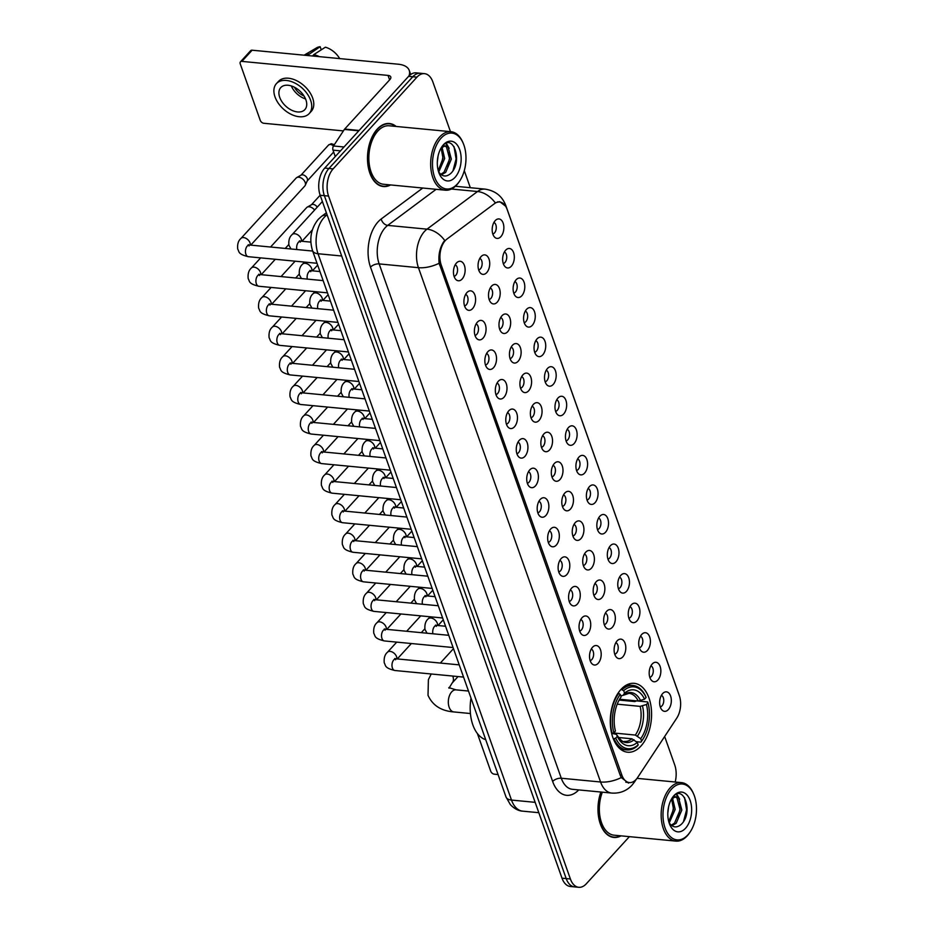 <?xml version="1.0" encoding="UTF-8"?>
<svg xmlns="http://www.w3.org/2000/svg" width="934" height="934" viewBox="0 0 934 934"><rect width="100%" height="100%" fill="white"/><g stroke="black" fill="none" stroke-linecap="round" stroke-linejoin="round"><path stroke-width="1.4" d="M640.934 746.056A34.605 20.49 95.5 0 0 651.278 708.357A34.605 20.49 95.5 0 0 634.233 683.338A34.605 20.49 95.5 0 0 620.912 689.502A34.605 20.49 95.5 0 0 610.579 727.201A34.605 20.49 95.5 0 0 627.625 752.22A34.605 20.49 95.5 0 0 640.934 746.056M652.189 664.027A9.795 5.802 -84.5 0 1 653.31 663.035A9.795 5.802 -84.5 0 1 660.396 667.308A9.795 5.802 -84.5 0 1 657.851 680.034A9.795 5.802 -84.5 0 1 651.64 680.536A9.795 5.802 -84.5 0 1 652.189 664.027M649.807 677.348A5.873 3.479 95.5 0 0 651.477 676.333A5.873 3.479 95.5 0 0 653.275 670.414A5.873 3.479 95.5 0 0 650.916 665.825M641.716 634.466A9.795 5.802 -84.5 0 1 642.849 633.474A9.795 5.802 -84.5 0 1 649.936 637.747A9.795 5.802 -84.5 0 1 647.39 650.473A9.795 5.802 -84.5 0 1 641.168 650.975A9.795 5.802 -84.5 0 1 641.716 634.466M639.346 647.787A5.873 3.479 95.5 0 0 641.016 646.772A5.873 3.479 95.5 0 0 642.814 640.852A5.873 3.479 95.5 0 0 640.455 636.264M631.256 604.917A9.795 5.802 -84.5 0 1 632.376 603.924A9.795 5.802 -84.5 0 1 639.463 608.197A9.795 5.802 -84.5 0 1 636.918 620.923A9.795 5.802 -84.5 0 1 630.707 621.425A9.795 5.802 -84.5 0 1 631.256 604.917M628.874 618.238A5.873 3.479 95.5 0 0 630.543 617.211A5.873 3.479 95.5 0 0 632.341 611.291A5.873 3.479 95.5 0 0 629.983 606.703M620.783 575.356A9.795 5.802 -84.5 0 1 621.916 574.363A9.795 5.802 -84.5 0 1 629.002 578.636A9.795 5.802 -84.5 0 1 626.457 591.362A9.795 5.802 -84.5 0 1 620.234 591.864A9.795 5.802 -84.5 0 1 620.783 575.356M618.413 588.677A5.873 3.479 95.5 0 0 620.083 587.661A5.873 3.479 95.5 0 0 621.881 581.742A5.873 3.479 95.5 0 0 619.522 577.142M610.322 545.795A9.795 5.802 -84.5 0 1 611.443 544.802A9.795 5.802 -84.5 0 1 618.53 549.075A9.795 5.802 -84.5 0 1 615.985 561.801A9.795 5.802 -84.5 0 1 609.774 562.303A9.795 5.802 -84.5 0 1 610.322 545.795M607.941 559.116A5.873 3.479 95.5 0 0 609.61 558.1A5.873 3.479 95.5 0 0 611.408 552.181A5.873 3.479 95.5 0 0 609.05 547.593M599.85 516.245A9.795 5.802 -84.5 0 1 600.982 515.253A9.795 5.802 -84.5 0 1 608.069 519.526A9.795 5.802 -84.5 0 1 605.524 532.252A9.795 5.802 -84.5 0 1 599.301 532.754A9.795 5.802 -84.5 0 1 599.85 516.245M597.48 529.566A5.873 3.479 95.5 0 0 599.149 528.539A5.873 3.479 95.5 0 0 600.936 522.62A5.873 3.479 95.5 0 0 598.589 518.031M589.389 486.684A9.795 5.802 -84.5 0 1 590.51 485.692A9.795 5.802 -84.5 0 1 597.597 489.965A9.795 5.802 -84.5 0 1 595.051 502.69A9.795 5.802 -84.5 0 1 588.84 503.192A9.795 5.802 -84.5 0 1 589.389 486.684M587.007 500.005A5.873 3.479 95.5 0 0 588.677 498.989A5.873 3.479 95.5 0 0 590.475 493.07A5.873 3.479 95.5 0 0 588.116 488.47M578.917 457.123A9.795 5.802 -84.5 0 1 580.049 456.131A9.795 5.802 -84.5 0 1 587.136 460.404A9.795 5.802 -84.5 0 1 584.579 473.129A9.795 5.802 -84.5 0 1 578.368 473.631A9.795 5.802 -84.5 0 1 578.917 457.123M576.547 470.444A5.873 3.479 95.5 0 0 578.216 469.428A5.873 3.479 95.5 0 0 580.002 463.509A5.873 3.479 95.5 0 0 577.656 458.921M568.444 427.574A9.795 5.802 -84.5 0 1 569.577 426.581A9.795 5.802 -84.5 0 1 576.663 430.843A9.795 5.802 -84.5 0 1 574.118 443.568A9.795 5.802 -84.5 0 1 567.895 444.082A9.795 5.802 -84.5 0 1 568.444 427.574M566.074 440.895A5.873 3.479 95.5 0 0 567.744 439.867A5.873 3.479 95.5 0 0 569.542 433.948A5.873 3.479 95.5 0 0 567.183 429.36M557.983 398.012A9.795 5.802 -84.5 0 1 559.116 397.02A9.795 5.802 -84.5 0 1 566.202 401.293A9.795 5.802 -84.5 0 1 563.646 414.019A9.795 5.802 -84.5 0 1 557.435 414.521A9.795 5.802 -84.5 0 1 557.983 398.012M555.613 411.334A5.873 3.479 95.5 0 0 557.283 410.318A5.873 3.479 95.5 0 0 559.069 404.399A5.873 3.479 95.5 0 0 556.711 399.799M547.511 368.451A9.795 5.802 -84.5 0 1 548.643 367.459A9.795 5.802 -84.5 0 1 555.73 371.732A9.795 5.802 -84.5 0 1 553.185 384.458A9.795 5.802 -84.5 0 1 546.962 384.96A9.795 5.802 -84.5 0 1 547.511 368.451M545.141 381.772A5.873 3.479 95.5 0 0 546.81 380.757A5.873 3.479 95.5 0 0 548.608 374.838A5.873 3.479 95.5 0 0 546.25 370.249M537.05 338.89A9.795 5.802 -84.5 0 1 538.182 337.91A9.795 5.802 -84.5 0 1 545.269 342.171A9.795 5.802 -84.5 0 1 542.712 354.897A9.795 5.802 -84.5 0 1 536.501 355.399A9.795 5.802 -84.5 0 1 537.05 338.89M534.68 352.211A5.873 3.479 95.5 0 0 536.349 351.196A5.873 3.479 95.5 0 0 538.136 345.276A5.873 3.479 95.5 0 0 535.777 340.688M526.578 309.341A9.795 5.802 -84.5 0 1 527.71 308.348A9.795 5.802 -84.5 0 1 534.797 312.621A9.795 5.802 -84.5 0 1 532.252 325.347A9.795 5.802 -84.5 0 1 526.029 325.849A9.795 5.802 -84.5 0 1 526.578 309.341M524.207 322.662A5.873 3.479 95.5 0 0 525.877 321.635A5.873 3.479 95.5 0 0 527.675 315.715A5.873 3.479 95.5 0 0 525.317 311.127M516.117 279.78A9.795 5.802 -84.5 0 1 517.249 278.787A9.795 5.802 -84.5 0 1 524.336 283.06A9.795 5.802 -84.5 0 1 521.779 295.786A9.795 5.802 -84.5 0 1 515.568 296.288A9.795 5.802 -84.5 0 1 516.117 279.78M513.747 293.101A5.873 3.479 95.5 0 0 515.416 292.085A5.873 3.479 95.5 0 0 517.202 286.166A5.873 3.479 95.5 0 0 514.844 281.566M505.644 250.219A9.795 5.802 -84.5 0 1 506.777 249.226A9.795 5.802 -84.5 0 1 513.863 253.499A9.795 5.802 -84.5 0 1 511.318 266.225A9.795 5.802 -84.5 0 1 505.096 266.727A9.795 5.802 -84.5 0 1 505.644 250.219M503.274 263.54A5.873 3.479 95.5 0 0 504.944 262.524A5.873 3.479 95.5 0 0 506.742 256.605A5.873 3.479 95.5 0 0 504.383 252.017M495.183 220.669A9.795 5.802 -84.5 0 1 496.316 219.677A9.795 5.802 -84.5 0 1 503.403 223.95A9.795 5.802 -84.5 0 1 500.846 236.676A9.795 5.802 -84.5 0 1 494.635 237.178A9.795 5.802 -84.5 0 1 495.183 220.669M492.813 233.99A5.873 3.479 95.5 0 0 494.483 232.963A5.873 3.479 95.5 0 0 496.269 227.044A5.873 3.479 95.5 0 0 493.911 222.455M662.65 693.588A9.795 5.802 -84.5 0 1 663.782 692.596A9.795 5.802 -84.5 0 1 670.869 696.869A9.795 5.802 -84.5 0 1 668.324 709.595A9.795 5.802 -84.5 0 1 662.101 710.097A9.795 5.802 -84.5 0 1 662.65 693.588M660.28 706.91A5.873 3.479 95.5 0 0 661.949 705.882A5.873 3.479 95.5 0 0 663.747 699.963A5.873 3.479 95.5 0 0 661.389 695.375M617.117 640.876A9.795 5.802 -84.5 0 1 618.25 639.883A9.795 5.802 -84.5 0 1 625.336 644.156A9.795 5.802 -84.5 0 1 622.791 656.882A9.795 5.802 -84.5 0 1 616.568 657.384A9.795 5.802 -84.5 0 1 617.117 640.876M614.747 654.197A5.873 3.479 95.5 0 0 616.417 653.17A5.873 3.479 95.5 0 0 618.215 647.25A5.873 3.479 95.5 0 0 615.856 642.662M606.656 611.315A9.795 5.802 -84.5 0 1 607.789 610.322A9.795 5.802 -84.5 0 1 614.876 614.595A9.795 5.802 -84.5 0 1 612.319 627.321A9.795 5.802 -84.5 0 1 606.108 627.823A9.795 5.802 -84.5 0 1 606.656 611.315M604.286 624.636A5.873 3.479 95.5 0 0 605.956 623.62A5.873 3.479 95.5 0 0 607.742 617.701A5.873 3.479 95.5 0 0 605.384 613.101M596.184 581.754A9.795 5.802 -84.5 0 1 597.316 580.761A9.795 5.802 -84.5 0 1 604.403 585.034A9.795 5.802 -84.5 0 1 601.858 597.76A9.795 5.802 -84.5 0 1 595.635 598.262A9.795 5.802 -84.5 0 1 596.184 581.754M593.814 595.075A5.873 3.479 95.5 0 0 595.483 594.059A5.873 3.479 95.5 0 0 597.281 588.14A5.873 3.479 95.5 0 0 594.923 583.552M585.723 552.204A9.795 5.802 -84.5 0 1 586.856 551.212A9.795 5.802 -84.5 0 1 593.942 555.485A9.795 5.802 -84.5 0 1 591.385 568.211A9.795 5.802 -84.5 0 1 585.174 568.713A9.795 5.802 -84.5 0 1 585.723 552.204M583.353 565.525A5.873 3.479 95.5 0 0 585.023 564.498A5.873 3.479 95.5 0 0 586.809 558.579A5.873 3.479 95.5 0 0 584.451 553.99M575.251 522.643A9.795 5.802 -84.5 0 1 576.383 521.651A9.795 5.802 -84.5 0 1 583.47 525.924A9.795 5.802 -84.5 0 1 580.925 538.649A9.795 5.802 -84.5 0 1 574.702 539.152A9.795 5.802 -84.5 0 1 575.251 522.643M572.881 535.964A5.873 3.479 95.5 0 0 574.55 534.948A5.873 3.479 95.5 0 0 576.348 529.029A5.873 3.479 95.5 0 0 573.99 524.429M564.79 493.082A9.795 5.802 -84.5 0 1 565.922 492.09A9.795 5.802 -84.5 0 1 573.009 496.363A9.795 5.802 -84.5 0 1 570.452 509.088A9.795 5.802 -84.5 0 1 564.241 509.59A9.795 5.802 -84.5 0 1 564.79 493.082M562.42 506.403A5.873 3.479 95.5 0 0 564.089 505.387A5.873 3.479 95.5 0 0 565.876 499.468A5.873 3.479 95.5 0 0 563.517 494.88M554.317 463.521A9.795 5.802 -84.5 0 1 555.45 462.54A9.795 5.802 -84.5 0 1 562.537 466.802A9.795 5.802 -84.5 0 1 559.991 479.527A9.795 5.802 -84.5 0 1 553.769 480.041A9.795 5.802 -84.5 0 1 554.317 463.521M551.947 476.854A5.873 3.479 95.5 0 0 553.617 475.826A5.873 3.479 95.5 0 0 555.415 469.907A5.873 3.479 95.5 0 0 553.056 465.319M543.857 433.971A9.795 5.802 -84.5 0 1 544.989 432.979A9.795 5.802 -84.5 0 1 552.076 437.252A9.795 5.802 -84.5 0 1 549.519 449.978A9.795 5.802 -84.5 0 1 543.308 450.48A9.795 5.802 -84.5 0 1 543.857 433.971M541.486 447.293A5.873 3.479 95.5 0 0 543.156 446.277A5.873 3.479 95.5 0 0 544.942 440.358A5.873 3.479 95.5 0 0 542.584 435.758M533.384 404.41A9.795 5.802 -84.5 0 1 534.517 403.418A9.795 5.802 -84.5 0 1 541.603 407.691A9.795 5.802 -84.5 0 1 539.058 420.417A9.795 5.802 -84.5 0 1 532.835 420.919A9.795 5.802 -84.5 0 1 533.384 404.41M531.014 417.731A5.873 3.479 95.5 0 0 532.684 416.716A5.873 3.479 95.5 0 0 534.481 410.797A5.873 3.479 95.5 0 0 532.123 406.208M522.923 374.849A9.795 5.802 -84.5 0 1 524.044 373.857A9.795 5.802 -84.5 0 1 531.131 378.13A9.795 5.802 -84.5 0 1 528.586 390.856A9.795 5.802 -84.5 0 1 522.375 391.358A9.795 5.802 -84.5 0 1 522.923 374.849M520.542 388.17A5.873 3.479 95.5 0 0 522.211 387.155A5.873 3.479 95.5 0 0 524.009 381.235A5.873 3.479 95.5 0 0 521.651 376.647M512.451 345.3A9.795 5.802 -84.5 0 1 513.583 344.307A9.795 5.802 -84.5 0 1 520.67 348.58A9.795 5.802 -84.5 0 1 518.125 361.306A9.795 5.802 -84.5 0 1 511.902 361.808A9.795 5.802 -84.5 0 1 512.451 345.3M510.081 358.621A5.873 3.479 95.5 0 0 511.75 357.594A5.873 3.479 95.5 0 0 513.548 351.674A5.873 3.479 95.5 0 0 511.19 347.086M501.99 315.739A9.795 5.802 -84.5 0 1 503.111 314.746A9.795 5.802 -84.5 0 1 510.197 319.019A9.795 5.802 -84.5 0 1 507.652 331.745A9.795 5.802 -84.5 0 1 501.441 332.247A9.795 5.802 -84.5 0 1 501.99 315.739M499.608 329.06A5.873 3.479 95.5 0 0 501.278 328.044A5.873 3.479 95.5 0 0 503.076 322.125A5.873 3.479 95.5 0 0 500.717 317.525M491.517 286.178A9.795 5.802 -84.5 0 1 492.65 285.185A9.795 5.802 -84.5 0 1 499.737 289.458A9.795 5.802 -84.5 0 1 497.192 302.184A9.795 5.802 -84.5 0 1 490.969 302.686A9.795 5.802 -84.5 0 1 491.517 286.178M489.147 299.499A5.873 3.479 95.5 0 0 490.817 298.483A5.873 3.479 95.5 0 0 492.615 292.564A5.873 3.479 95.5 0 0 490.257 287.976M481.057 256.628A9.795 5.802 -84.5 0 1 482.178 255.636A9.795 5.802 -84.5 0 1 489.264 259.909A9.795 5.802 -84.5 0 1 486.719 272.635A9.795 5.802 -84.5 0 1 480.508 273.137A9.795 5.802 -84.5 0 1 481.057 256.628M478.675 269.949A5.873 3.479 95.5 0 0 480.345 268.922A5.873 3.479 95.5 0 0 482.142 263.003A5.873 3.479 95.5 0 0 479.784 258.414M592.53 647.274A9.795 5.802 -84.5 0 1 593.65 646.281A9.795 5.802 -84.5 0 1 600.737 650.554A9.795 5.802 -84.5 0 1 598.192 663.28A9.795 5.802 -84.5 0 1 591.981 663.782A9.795 5.802 -84.5 0 1 592.53 647.274M590.148 660.595A5.873 3.479 95.5 0 0 591.817 659.579A5.873 3.479 95.5 0 0 593.615 653.66A5.873 3.479 95.5 0 0 591.257 649.06M582.057 617.713A9.795 5.802 -84.5 0 1 583.19 616.72A9.795 5.802 -84.5 0 1 590.276 620.993A9.795 5.802 -84.5 0 1 587.731 633.719A9.795 5.802 -84.5 0 1 581.508 634.221A9.795 5.802 -84.5 0 1 582.057 617.713M579.687 631.034A5.873 3.479 95.5 0 0 581.357 630.018A5.873 3.479 95.5 0 0 583.155 624.099A5.873 3.479 95.5 0 0 580.796 619.511M571.596 588.163A9.795 5.802 -84.5 0 1 572.717 587.171A9.795 5.802 -84.5 0 1 579.804 591.444A9.795 5.802 -84.5 0 1 577.259 604.158A9.795 5.802 -84.5 0 1 571.048 604.672A9.795 5.802 -84.5 0 1 571.596 588.163M569.215 601.484A5.873 3.479 95.5 0 0 570.884 600.457A5.873 3.479 95.5 0 0 572.682 594.538A5.873 3.479 95.5 0 0 570.324 589.949M561.124 558.602A9.795 5.802 -84.5 0 1 562.256 557.61A9.795 5.802 -84.5 0 1 569.343 561.883A9.795 5.802 -84.5 0 1 566.798 574.608A9.795 5.802 -84.5 0 1 560.575 575.111A9.795 5.802 -84.5 0 1 561.124 558.602M558.754 571.923A5.873 3.479 95.5 0 0 560.423 570.908A5.873 3.479 95.5 0 0 562.21 564.988A5.873 3.479 95.5 0 0 559.863 560.388M550.663 529.041A9.795 5.802 -84.5 0 1 551.784 528.049A9.795 5.802 -84.5 0 1 558.871 532.322A9.795 5.802 -84.5 0 1 556.325 545.047A9.795 5.802 -84.5 0 1 550.114 545.549A9.795 5.802 -84.5 0 1 550.663 529.041M548.281 542.362A5.873 3.479 95.5 0 0 549.951 541.346A5.873 3.479 95.5 0 0 551.749 535.427A5.873 3.479 95.5 0 0 549.39 530.839M540.191 499.48A9.795 5.802 -84.5 0 1 541.323 498.499A9.795 5.802 -84.5 0 1 548.41 502.761A9.795 5.802 -84.5 0 1 545.865 515.486A9.795 5.802 -84.5 0 1 539.642 515.988A9.795 5.802 -84.5 0 1 540.191 499.48M537.821 512.801A5.873 3.479 95.5 0 0 539.49 511.785A5.873 3.479 95.5 0 0 541.276 505.866A5.873 3.479 95.5 0 0 538.93 501.278M529.73 469.93A9.795 5.802 -84.5 0 1 530.851 468.938A9.795 5.802 -84.5 0 1 537.937 473.211A9.795 5.802 -84.5 0 1 535.392 485.937A9.795 5.802 -84.5 0 1 529.169 486.439A9.795 5.802 -84.5 0 1 529.73 469.93M527.348 483.252A5.873 3.479 95.5 0 0 529.018 482.224A5.873 3.479 95.5 0 0 530.816 476.305A5.873 3.479 95.5 0 0 528.457 471.717M519.257 440.369A9.795 5.802 -84.5 0 1 520.39 439.377A9.795 5.802 -84.5 0 1 527.476 443.65A9.795 5.802 -84.5 0 1 524.92 456.376A9.795 5.802 -84.5 0 1 518.709 456.878A9.795 5.802 -84.5 0 1 519.257 440.369M516.887 453.691A5.873 3.479 95.5 0 0 518.557 452.675A5.873 3.479 95.5 0 0 520.343 446.756A5.873 3.479 95.5 0 0 517.996 442.156M508.785 410.808A9.795 5.802 -84.5 0 1 509.917 409.816A9.795 5.802 -84.5 0 1 517.004 414.089A9.795 5.802 -84.5 0 1 514.459 426.815A9.795 5.802 -84.5 0 1 508.236 427.317A9.795 5.802 -84.5 0 1 508.785 410.808M506.415 424.129A5.873 3.479 95.5 0 0 508.084 423.114A5.873 3.479 95.5 0 0 509.882 417.194A5.873 3.479 95.5 0 0 507.524 412.606M498.324 381.259A9.795 5.802 -84.5 0 1 499.457 380.266A9.795 5.802 -84.5 0 1 506.543 384.539A9.795 5.802 -84.5 0 1 503.986 397.265A9.795 5.802 -84.5 0 1 497.775 397.767A9.795 5.802 -84.5 0 1 498.324 381.259M495.954 394.58A5.873 3.479 95.5 0 0 497.624 393.553A5.873 3.479 95.5 0 0 499.41 387.633A5.873 3.479 95.5 0 0 497.051 383.045M487.852 351.698A9.795 5.802 -84.5 0 1 488.984 350.705A9.795 5.802 -84.5 0 1 496.071 354.978A9.795 5.802 -84.5 0 1 493.526 367.704A9.795 5.802 -84.5 0 1 487.303 368.206A9.795 5.802 -84.5 0 1 487.852 351.698M485.482 365.019A5.873 3.479 95.5 0 0 487.151 364.003A5.873 3.479 95.5 0 0 488.949 358.084A5.873 3.479 95.5 0 0 486.591 353.484M477.391 322.137A9.795 5.802 -84.5 0 1 478.523 321.144A9.795 5.802 -84.5 0 1 485.61 325.417A9.795 5.802 -84.5 0 1 483.053 338.143A9.795 5.802 -84.5 0 1 476.842 338.645A9.795 5.802 -84.5 0 1 477.391 322.137M475.021 335.458A5.873 3.479 95.5 0 0 476.69 334.442A5.873 3.479 95.5 0 0 478.477 328.523A5.873 3.479 95.5 0 0 476.118 323.935M466.918 292.587A9.795 5.802 -84.5 0 1 468.051 291.595A9.795 5.802 -84.5 0 1 475.137 295.868A9.795 5.802 -84.5 0 1 472.592 308.594A9.795 5.802 -84.5 0 1 466.37 309.096A9.795 5.802 -84.5 0 1 466.918 292.587M464.548 305.908A5.873 3.479 95.5 0 0 466.218 304.881A5.873 3.479 95.5 0 0 468.016 298.962A5.873 3.479 95.5 0 0 465.657 294.373M456.457 263.026A9.795 5.802 -84.5 0 1 457.59 262.034A9.795 5.802 -84.5 0 1 464.677 266.307A9.795 5.802 -84.5 0 1 462.12 279.032A9.795 5.802 -84.5 0 1 455.909 279.535A9.795 5.802 -84.5 0 1 456.457 263.026M454.087 276.347A5.873 3.479 95.5 0 0 455.757 275.332A5.873 3.479 95.5 0 0 457.543 269.412A5.873 3.479 95.5 0 0 455.185 264.812M637.677 777.45A17.629 10.437 -84.5 0 1 636.147 779.423A17.629 10.437 -84.5 0 1 629.364 782.564A17.629 10.437 -84.5 0 1 621.846 775.08L441.222 265.022A17.629 10.437 -84.5 0 1 447.001 239.022L494.53 203.612A17.629 10.437 -84.5 0 1 499.643 202.001A17.629 10.437 -84.5 0 1 507.162 209.485L679.322 695.643A17.629 10.437 -84.5 0 1 676.741 718.153L637.677 777.45M396.144 126.452A31.663 18.75 95.5 0 0 389.408 123.51A31.663 18.75 95.5 0 0 377.219 129.149A31.663 18.75 95.5 0 0 367.762 163.648A31.663 18.75 95.5 0 0 383.36 186.543A31.663 18.75 95.5 0 0 390.54 184.944M628.547 783.089L621.285 777.578L620.316 775.547L439.155 263.248C438.256 255.251 439.704 248.187 443.51 242.058L444.736 240.505A22.848 16.228 -126.7 0 0 427.001 229.157L477.519 191.517A26.117 15.458 -84.5 0 1 485.085 189.123L455.383 186.275M450.468 131.659L432.874 81.97A19.591 11.593 95.5 0 0 424.515 73.658L416.132 72.852A19.591 11.593 95.5 0 0 408.602 76.343L324.74 168.073L328.931 168.482A19.591 11.593 95.5 0 0 324.367 195.673L566.202 878.59A19.591 11.593 95.5 0 0 574.562 886.903A19.591 11.593 95.5 0 1 566.202 878.59L324.367 195.673A19.591 11.593 95.5 0 1 328.931 168.482L412.793 76.751L328.931 168.482L333.123 168.879A19.591 11.593 95.5 0 0 328.558 196.07L570.394 878.987A19.591 11.593 95.5 0 0 578.753 887.3A19.591 11.593 95.5 0 0 586.283 883.809L629.399 836.642M420.323 73.261A19.591 11.593 95.5 0 0 412.793 76.751A19.591 11.593 95.5 0 1 420.323 73.261M451.449 189.018L477.519 191.517A22.848 16.228 -126.7 0 1 495.207 202.795L499.737 201.674L505.527 206.099M600.866 792.032A31.663 18.75 95.5 0 0 613.86 837.448A31.663 18.75 95.5 0 0 621.04 835.848M675.189 782.015A19.591 11.593 95.5 0 0 674.71 764.888L664.646 736.494M470.316 187.711L464.291 170.688M424.515 73.658A19.591 11.593 95.5 0 0 416.973 77.148L333.123 168.879M381.282 186.146A31.663 18.75 95.5 0 0 381.878 186.076M611.782 837.051A31.663 18.75 95.5 0 0 612.377 836.981M324.74 168.073A19.591 11.593 95.5 0 0 320.175 195.264L562.011 878.182A19.591 11.593 95.5 0 0 570.37 886.494L578.753 887.3M477.379 733.517L490.747 771.262A3.269 2.066 -137.6 0 0 494.308 774.181L498.055 774.543M671.604 789.02A28.078 16.625 95.5 0 0 665.078 827.991A28.078 16.625 95.5 0 0 687.856 834.903A28.078 16.625 95.5 0 0 690.063 832.089A28.078 16.625 95.5 0 0 693.705 794.169A28.078 16.625 95.5 0 0 671.604 789.02M693.705 794.169L693.308 793.235A29.374 17.396 95.5 0 0 681.493 782.622A29.374 17.396 95.5 0 0 670.18 787.852A29.374 17.396 95.5 0 0 661.412 819.865A29.374 17.396 95.5 0 0 675.877 841.102A29.374 17.396 95.5 0 0 687.191 835.872A29.374 17.396 95.5 0 0 689.502 832.93L690.063 832.089M602.337 792.172A29.374 17.396 95.5 0 0 614.082 835.183L675.877 841.102M601.076 792.055A31.336 18.552 95.5 0 0 613.895 837.133A31.336 18.552 95.5 0 0 620.503 835.79M668.604 806.766L667.822 812.965M672.48 797.94L675.177 809.416L669.234 822.912M671.616 798.862L673.519 809.253L668.744 821.558M671.791 798.547L675.936 796.772L678.668 798.103L681.832 810.047L676.181 823.274L671.861 825.703M673.262 796.644L675.936 796.772M675.095 796.784L677.01 797.94L680.162 809.895L674.523 823.111L671.254 825.236M669.048 822.609A14.757 8.733 95.5 0 0 669.118 822.714C672.562 827.582 676.52 828.201 680.979 824.594C693.915 813.14 683.735 783.661 673.169 796.76L672.118 798.033M685.509 828.283A19.976 11.827 95.5 0 0 690.168 800.555A19.976 11.827 95.5 0 0 673.951 795.64A19.976 11.827 95.5 0 0 672.445 797.543A19.976 11.827 95.5 0 0 669.83 824.734A19.976 11.827 95.5 0 0 685.509 828.283M684.529 797.508L686.583 809.86L683.536 821.476M676.286 794.437L678.294 797.776M679.742 803.263L679.94 809.229L678.294 817.472M673.087 802.621L673.286 808.587L671.651 816.83M676.846 794.215L679.637 799.224M672.702 797.776L672.982 798.582M621.028 689.374L623.69 690.658A31.079 18.4 95.5 0 1 646.118 697.464L644.542 699.181A28.078 16.625 95.5 0 0 624.566 693.133L623.048 695.34L620.806 695.888M619.581 699.251L638.249 701.037L644.542 699.181M619.114 700.068L634.875 701.574L636.439 700.874L647.647 701.948L648.009 702.8A31.079 18.4 95.5 0 1 642.359 740.055A31.079 18.4 95.5 0 1 641.576 741.176L640.701 738.701A28.078 16.625 95.5 0 0 646.433 704.516L640.14 706.373L617.199 704.166M613.323 732.956L635.33 735.07L640.701 738.701M471.005 698.142A35.912 21.26 95.5 0 0 485.715 739.67M618.845 693.215A32.386 19.17 95.5 0 0 612.109 733.412L613.848 732.758A31.079 18.4 95.5 0 1 620.281 694.382L618.074 693.145M615.728 738.094L614 738.747A32.386 19.17 95.5 0 0 626.784 749.909A32.386 19.17 95.5 0 0 637.502 745.869L638.167 744.9A31.079 18.4 95.5 0 1 615.728 738.094L617.316 736.377A28.078 16.625 95.5 0 0 637.292 742.425L631.921 738.794A24.156 14.302 95.5 0 1 624.391 741.421C623.071 742.437 620.433 740.102 616.475 734.404L612.109 733.412M646.118 697.464L645.756 696.612A32.386 19.17 95.5 0 0 632.972 685.439A32.386 19.17 95.5 0 0 622.254 689.49M641.576 741.176L640.899 742.145A32.386 19.17 95.5 0 0 641.798 740.895L642.359 740.055M640.899 742.145L636.416 741.713M620.281 694.382L621.157 696.857A28.078 16.625 95.5 0 0 620.596 697.651A28.078 16.625 95.5 0 0 615.424 731.042L613.848 732.758M624.566 693.133L623.69 690.658M646.433 704.516L648.009 702.8M619.639 699.064L621.157 696.857M640.607 700.663A25.113 14.862 95.5 0 0 623.048 695.34L629.002 693.332A24.156 14.302 95.5 0 1 638.249 701.037M614 738.747L613.276 738.677M637.292 742.425L638.167 744.9M634.046 739.763A25.113 14.862 95.5 0 1 616.498 734.439L617.316 736.377M631.921 738.794L618.331 737.498M270.58 247.02L306.621 207.617A5.873 3.724 42.4 0 1 307.216 207.138A5.873 3.724 42.4 0 1 309.247 206.776A5.873 3.724 42.4 0 1 314.583 210.057M307.216 207.138L311.664 204.639A4.238 2.685 42.4 0 1 313.135 204.383A4.238 2.685 42.4 0 1 317.245 207.138M317.011 263.283L248.386 256.698C237.598 254.13 239.384 251.655 237.726 249.086C237.236 244.206 238.31 240.657 240.96 238.427L296.148 178.055A5.873 3.724 42.4 0 1 296.755 177.577A5.873 3.724 42.4 0 1 298.787 177.215A5.873 3.724 42.4 0 1 305.196 182.469A5.873 3.724 42.4 0 1 305.243 185.341A5.873 3.724 42.4 0 1 304.823 185.983L250.756 245.117M296.755 177.577L301.203 175.078A4.238 2.685 42.4 0 1 302.663 174.821A4.238 2.685 42.4 0 1 307.298 178.616A4.238 2.685 42.4 0 1 307.333 180.682L305.243 185.341M340.478 150.864L333.006 150.141L335.271 156.55M408.94 75.981A26.117 13.018 -19.5 0 0 409.232 70.412A26.117 13.018 -19.5 0 0 398.258 64.213L252.122 50.203L241.894 61.387L388.03 75.409A6.526 3.257 160.5 0 1 390.774 76.95A6.526 3.257 160.5 0 1 389.852 79.635L344.669 129.067L359.135 130.456M241.894 61.387A3.269 2.066 -137.6 0 0 240.435 61.854L250.662 50.669A3.269 2.066 42.4 0 1 252.122 50.203M240.435 61.854A3.269 2.066 -137.6 0 0 240.225 63.804L260.247 120.358A3.269 2.066 -137.6 0 0 263.82 123.276L343.408 130.912M333.006 150.141A3.269 1.938 -84.5 0 1 333.485 145.973L344.377 129.429A3.269 1.938 -84.5 0 1 344.669 129.067M279.721 97.346A16.322 10.332 -137.6 0 0 291.571 110.165A16.322 10.332 -137.6 0 0 304.858 109.617A16.322 10.332 -137.6 0 0 305.908 99.856A16.322 10.332 -137.6 0 0 294.058 87.037A16.322 10.332 -137.6 0 0 280.772 87.586A16.322 10.332 -137.6 0 0 279.721 97.346M291.315 85.928A16.322 10.332 -137.6 0 0 305.57 98.957M294.443 87.224A13.053 8.266 -137.6 0 0 303.994 95.957M309.201 113.574L311.244 111.333A22.194 14.057 -137.6 0 0 312.668 98.07A22.194 14.057 -137.6 0 0 296.557 80.639A22.194 14.057 -137.6 0 0 278.484 81.386L276.429 83.616A22.194 14.057 -137.6 0 0 275.005 96.891A22.194 14.057 -137.6 0 0 291.128 114.322A22.194 14.057 -137.6 0 0 309.201 113.574A22.194 14.057 -137.6 0 0 310.625 100.312A22.194 14.057 -137.6 0 0 294.502 82.869A22.194 14.057 -137.6 0 0 276.429 83.616M319.323 56.647A21.54 13.648 -137.6 0 0 313.812 54.604L325.382 47.202A16.975 10.753 -137.6 0 1 339.684 58.597M312.54 55.993L313.812 54.604M321.261 49.841L320.152 46.7L307.298 55.491M308.582 54.102A21.54 13.648 -137.6 0 0 304.192 55.199M320.152 46.7A16.975 10.753 -137.6 0 0 316.673 47.809L304.134 55.188M441.105 138.115A28.078 16.625 95.5 0 0 434.579 177.086A28.078 16.625 95.5 0 0 457.356 183.998A28.078 16.625 95.5 0 0 459.563 181.184A28.078 16.625 95.5 0 0 463.206 143.264A28.078 16.625 95.5 0 0 441.105 138.115M463.206 143.264L462.809 142.33A29.374 17.396 95.5 0 0 450.994 131.706A29.374 17.396 95.5 0 0 439.68 136.948A29.374 17.396 95.5 0 0 430.913 168.961A29.374 17.396 95.5 0 0 445.378 190.197A29.374 17.396 95.5 0 0 456.691 184.967A29.374 17.396 95.5 0 0 459.003 182.013L459.563 181.184M450.994 131.706L389.186 125.786A29.374 17.396 95.5 0 0 377.885 131.017A29.374 17.396 95.5 0 0 369.105 163.03A29.374 17.396 95.5 0 0 383.582 184.267L445.378 190.197M395.619 126.394A31.336 18.552 95.5 0 0 389.373 123.837A31.336 18.552 95.5 0 0 377.313 129.417A31.336 18.552 95.5 0 0 367.949 163.555A31.336 18.552 95.5 0 0 383.395 186.216A31.336 18.552 95.5 0 0 390.003 184.885M438.104 155.861L437.322 162.061M441.98 147.035L444.677 158.5L438.735 172.008M441.117 147.957L443.02 158.348L438.244 170.642M441.303 147.642L445.436 145.867L448.168 147.187L451.332 159.142L445.681 172.37L441.362 174.798M442.774 145.739L445.436 145.867M444.596 145.879L446.51 147.035L449.674 158.978L444.024 172.206L440.755 174.331M438.548 171.693A14.757 8.733 95.5 0 0 438.618 171.809C442.074 176.678 446.032 177.297 450.48 173.689C463.416 162.224 453.247 132.756 442.669 145.844L441.619 147.117M455.01 177.378A19.976 11.827 95.5 0 0 459.668 149.65A19.976 11.827 95.5 0 0 443.452 144.735A19.976 11.827 95.5 0 0 441.945 146.638A19.976 11.827 95.5 0 0 439.33 173.817A19.976 11.827 95.5 0 0 455.01 177.378M454.029 146.603L456.096 158.955L453.037 170.572M445.787 143.532L447.795 146.871M449.242 152.359L449.441 158.313L447.806 166.567M442.588 151.717L442.786 157.683L441.152 165.925M446.347 143.311L449.137 148.319M442.202 146.871L442.483 147.677M441.222 265.022L439.505 264.859M621.846 775.08L620.094 774.916M578.741 789.919A32.643 19.322 -84.5 0 1 552.648 781.454L370.506 267.136A6.526 3.257 160.5 0 1 379.157 263.902L561.287 778.232A26.117 15.458 95.5 0 0 572.437 789.312L611.712 793.071A26.117 15.458 -84.5 0 1 600.574 781.991A22.848 11.383 -19.5 0 0 621.285 777.578M370.506 267.136A32.643 19.322 -84.5 0 1 378.107 221.813A32.643 19.322 -84.5 0 1 381.212 218.976L422.752 188.026M385.24 227.651A26.117 15.458 95.5 0 0 379.157 263.902L418.444 267.673A26.117 15.458 -84.5 0 1 424.515 231.422A26.117 15.458 -84.5 0 1 427.001 229.157L387.715 225.386A26.117 15.458 95.5 0 0 385.24 227.651M611.712 793.071C619.814 793.596 626.586 790.958 632.014 785.167L634.513 781.956A22.848 12.27 -146.6 0 0 635.318 780.252M439.155 263.248A22.848 11.383 160.5 0 1 418.444 267.673L600.574 781.991L561.287 778.232A6.526 3.257 160.5 0 0 552.648 781.454M506.158 207.173A22.848 11.383 -19.5 0 0 505.843 205.632C502.294 196.233 495.382 190.734 485.085 189.123M505.843 205.632L678.971 694.546A22.848 11.383 160.5 0 1 679.158 695.2M328.558 196.07L320.175 195.264M570.394 878.987L562.011 878.182M416.973 77.148L408.602 76.343M436.131 189.31L387.715 225.386A6.526 4.635 53.3 0 1 381.212 218.976M327.098 214.82L326.585 215.217A26.117 15.458 95.5 0 0 324.11 217.482A26.117 15.458 95.5 0 0 318.027 253.733L511.493 800.064A26.117 15.458 95.5 0 0 522.631 811.144C521.849 811.121 516.397 810.934 510.338 804.594L506.006 796.971L312.54 250.639A13.053 6.503 160.5 0 0 318.027 253.733L341.681 255.998M535.159 802.341L511.493 800.064A13.053 6.503 160.5 0 1 506.006 796.971M327.262 215.275L326.585 215.217A13.053 9.27 -126.7 0 0 321.319 216.548L326.375 212.777M470.421 713.529L453.889 711.941A11.103 6.573 -84.5 0 1 449.149 707.236A11.103 6.573 -84.5 0 1 451.729 691.825A11.103 6.573 -84.5 0 1 456.002 689.852L448.799 687.611M452.757 676.053A11.103 7.028 42.4 0 1 452.873 676.368A11.103 7.028 42.4 0 1 452.161 682.999L448.997 688.206M635.33 735.07A24.156 14.302 95.5 0 0 640.14 706.373M637.455 736.039A25.113 14.862 95.5 0 0 642.499 705.999M463.556 677.092L394.93 670.507A5.873 3.479 -84.5 0 1 392.315 667.705A5.873 3.479 -84.5 0 1 393.786 659.859A5.873 3.479 -84.5 0 1 396.051 658.809L394.767 658.528L395.596 659.778M394.93 670.507C384.131 667.938 385.917 665.463 384.259 662.883C383.769 658.015 384.843 654.465 387.493 652.224A5.873 3.724 42.4 0 1 392.28 652.025A5.873 3.724 42.4 0 1 396.541 656.649A5.873 3.724 42.4 0 1 396.646 656.952A5.873 3.724 42.4 0 1 396.787 658.879M453.083 647.531L384.458 640.946A5.873 3.479 -84.5 0 1 381.854 638.144A5.873 3.479 -84.5 0 1 383.325 630.298A5.873 3.479 -84.5 0 1 385.579 629.247L384.306 628.967L385.123 630.216M384.458 640.946C373.67 638.389 375.456 635.902 373.798 633.334C373.296 628.454 374.382 624.904 377.032 622.674A5.873 3.724 42.4 0 1 381.808 622.476A5.873 3.724 42.4 0 1 386.081 627.088A5.873 3.724 42.4 0 1 386.174 627.391A5.873 3.724 42.4 0 1 386.314 629.318M442.611 617.969L373.997 611.385A5.873 3.479 -84.5 0 1 371.382 608.594A5.873 3.479 -84.5 0 1 372.853 600.737A5.873 3.479 -84.5 0 1 375.118 599.698L373.833 599.406L374.662 600.667M373.997 611.385C363.198 608.828 364.984 606.353 363.326 603.773C362.836 598.904 363.91 595.343 366.56 593.113A5.873 3.724 42.4 0 1 371.347 592.915A5.873 3.724 42.4 0 1 375.608 597.527A5.873 3.724 42.4 0 1 375.713 597.83A5.873 3.724 42.4 0 1 375.853 599.768M432.15 588.42L363.524 581.835A5.873 3.479 -84.5 0 1 360.921 579.033A5.873 3.479 -84.5 0 1 362.392 571.188A5.873 3.479 -84.5 0 1 364.645 570.137L363.373 569.845L364.19 571.106M363.524 581.835C352.737 579.267 354.523 576.792 352.865 574.212C352.363 569.343 353.449 565.794 356.099 563.552A5.873 3.724 42.4 0 1 360.874 563.354A5.873 3.724 42.4 0 1 365.147 567.977A5.873 3.724 42.4 0 1 365.241 568.269A5.873 3.724 42.4 0 1 365.381 570.207M421.678 558.859L353.064 552.274A5.873 3.479 -84.5 0 1 350.448 549.472A5.873 3.479 -84.5 0 1 351.92 541.627A5.873 3.479 -84.5 0 1 354.184 540.576L352.9 540.296L353.729 541.545M353.064 552.274C342.264 549.706 344.051 547.231 342.393 544.662C341.902 539.782 342.976 536.233 345.627 534.003A5.873 3.724 42.4 0 1 350.413 533.804A5.873 3.724 42.4 0 1 354.675 538.416A5.873 3.724 42.4 0 1 354.78 538.72A5.873 3.724 42.4 0 1 354.92 540.646M411.217 529.298L342.591 522.713A5.873 3.479 -84.5 0 1 339.988 519.911A5.873 3.479 -84.5 0 1 341.459 512.066A5.873 3.479 -84.5 0 1 343.712 511.015L342.439 510.735L343.257 511.995M342.591 522.713C331.803 520.156 333.59 517.681 331.932 515.101C331.43 510.233 332.516 506.672 335.154 504.442A5.873 3.724 42.4 0 1 339.941 504.243A5.873 3.724 42.4 0 1 344.214 508.855A5.873 3.724 42.4 0 1 344.307 509.158A5.873 3.724 42.4 0 1 344.448 511.085M400.744 499.748L332.13 493.164A5.873 3.479 -84.5 0 1 329.515 490.362A5.873 3.479 -84.5 0 1 330.986 482.504A5.873 3.479 -84.5 0 1 333.251 481.465L331.967 481.173L332.796 482.434M332.13 493.164C321.331 490.595 323.117 488.12 321.459 485.54C320.969 480.671 322.043 477.122 324.693 474.881A5.873 3.724 42.4 0 1 329.48 474.682A5.873 3.724 42.4 0 1 333.742 479.305A5.873 3.724 42.4 0 1 333.835 479.597A5.873 3.724 42.4 0 1 333.987 481.535M390.284 470.187L321.658 463.603A5.873 3.479 -84.5 0 1 319.054 460.801A5.873 3.479 -84.5 0 1 320.514 452.955A5.873 3.479 -84.5 0 1 322.779 451.904L321.506 451.624L322.323 452.873M321.658 463.603C310.859 461.034 312.656 458.559 310.987 455.99C310.497 451.11 311.582 447.561 314.221 445.331A5.873 3.724 42.4 0 1 319.008 445.133A5.873 3.724 42.4 0 1 323.281 449.744A5.873 3.724 42.4 0 1 323.374 450.048A5.873 3.724 42.4 0 1 323.514 451.974M379.811 440.626L311.197 434.041A5.873 3.479 -84.5 0 1 308.582 431.239A5.873 3.479 -84.5 0 1 310.053 423.394A5.873 3.479 -84.5 0 1 312.318 422.343L311.034 422.063L311.863 423.312M311.197 434.041C300.398 431.485 302.184 429.01 300.526 426.429C300.036 421.549 301.11 418 303.76 415.77A5.873 3.724 42.4 0 1 308.547 415.572A5.873 3.724 42.4 0 1 312.808 420.183A5.873 3.724 42.4 0 1 312.902 420.487A5.873 3.724 42.4 0 1 313.053 422.413M369.35 411.065L300.725 404.492A5.873 3.479 -84.5 0 1 298.121 401.69A5.873 3.479 -84.5 0 1 299.581 393.833A5.873 3.479 -84.5 0 1 301.845 392.794L300.561 392.502L301.39 393.763M300.725 404.492C289.925 401.924 291.723 399.448 290.054 396.868C289.563 392 290.637 388.439 293.288 386.209A5.873 3.724 42.4 0 1 298.074 386.011A5.873 3.724 42.4 0 1 302.347 390.634A5.873 3.724 42.4 0 1 302.441 390.926A5.873 3.724 42.4 0 1 302.581 392.864M358.878 381.516L290.264 374.931A5.873 3.479 -84.5 0 1 287.649 372.129A5.873 3.479 -84.5 0 1 289.12 364.283A5.873 3.479 -84.5 0 1 291.385 363.233L290.1 362.952L290.929 364.202M290.264 374.931C279.464 372.362 281.251 369.887 279.593 367.307C279.103 362.439 280.177 358.889 282.827 356.66A5.873 3.724 42.4 0 1 287.614 356.461A5.873 3.724 42.4 0 1 291.875 361.073A5.873 3.724 42.4 0 1 291.968 361.376A5.873 3.724 42.4 0 1 292.12 363.303M348.417 351.955L279.791 345.37A5.873 3.479 -84.5 0 1 277.188 342.568A5.873 3.479 -84.5 0 1 278.647 334.722A5.873 3.479 -84.5 0 1 280.912 333.671L279.628 333.391L280.457 334.641M279.791 345.37C268.992 342.813 270.79 340.326 269.12 337.758C268.63 332.878 269.704 329.328 272.354 327.098A5.873 3.724 42.4 0 1 277.141 326.9A5.873 3.724 42.4 0 1 281.414 331.512A5.873 3.724 42.4 0 1 281.508 331.815A5.873 3.724 42.4 0 1 281.648 333.742M337.945 322.393L269.319 315.82A5.873 3.479 -84.5 0 1 266.715 313.018A5.873 3.479 -84.5 0 1 268.186 305.161A5.873 3.479 -84.5 0 1 270.451 304.122L269.167 303.83L269.996 305.091M269.319 315.82C258.531 313.252 260.317 310.777 258.66 308.197C258.169 303.328 259.243 299.767 261.894 297.537A5.873 3.724 42.4 0 1 266.68 297.339A5.873 3.724 42.4 0 1 270.942 301.951A5.873 3.724 42.4 0 1 271.035 302.254A5.873 3.724 42.4 0 1 271.187 304.192M327.484 292.844L258.858 286.259A5.873 3.479 -84.5 0 1 256.255 283.457A5.873 3.479 -84.5 0 1 257.714 275.612A5.873 3.479 -84.5 0 1 259.979 274.561L258.695 274.269L259.524 275.53M258.858 286.259C248.059 283.691 249.857 281.216 248.187 278.636C247.697 273.767 248.771 270.218 251.421 267.976A5.873 3.724 42.4 0 1 256.208 267.778A5.873 3.724 42.4 0 1 260.481 272.401A5.873 3.724 42.4 0 1 260.574 272.693A5.873 3.724 42.4 0 1 260.714 274.631M248.386 256.698A5.873 3.479 -84.5 0 1 245.782 253.896A5.873 3.479 -84.5 0 1 247.253 246.051A5.873 3.479 -84.5 0 1 249.518 245L248.234 244.72L249.063 245.969M240.96 238.427A5.873 3.724 42.4 0 1 245.747 238.228A5.873 3.724 42.4 0 1 250.008 242.84A5.873 3.724 42.4 0 1 250.102 243.144A5.873 3.724 42.4 0 1 250.254 245.07M300.946 175.218L328.511 145.074A4.238 2.685 42.4 0 1 333.485 145.973L344.016 146.988M432.921 633.789A5.873 3.479 -84.5 0 1 434.52 626.445A5.873 3.479 -84.5 0 1 436.785 625.406L445.541 626.247M430.107 616.767L428.227 618.822A5.873 3.724 42.4 0 1 433.014 618.623A5.873 3.724 42.4 0 1 437.275 623.235A5.873 3.724 42.4 0 1 437.381 623.538A5.873 3.724 42.4 0 1 437.521 625.476M422.46 604.228A5.873 3.479 -84.5 0 1 424.059 596.896A5.873 3.479 -84.5 0 1 426.313 595.845L435.081 596.686M419.635 587.217L417.767 589.261A5.873 3.724 42.4 0 1 422.542 589.062A5.873 3.724 42.4 0 1 426.815 593.685A5.873 3.724 42.4 0 1 426.908 593.977A5.873 3.724 42.4 0 1 427.06 595.915M411.987 574.679A5.873 3.479 -84.5 0 1 413.587 567.335A5.873 3.479 -84.5 0 1 415.852 566.284L424.608 567.125M409.174 557.656L407.294 559.711A5.873 3.724 42.4 0 1 412.081 559.513A5.873 3.724 42.4 0 1 416.342 564.124A5.873 3.724 42.4 0 1 416.447 564.428A5.873 3.724 42.4 0 1 416.587 566.354M401.527 545.117A5.873 3.479 -84.5 0 1 403.126 537.774A5.873 3.479 -84.5 0 1 405.379 536.723L414.147 537.564M398.701 528.095L396.833 530.15A5.873 3.724 42.4 0 1 401.608 529.952A5.873 3.724 42.4 0 1 405.881 534.563A5.873 3.724 42.4 0 1 405.975 534.867A5.873 3.724 42.4 0 1 406.127 536.805M391.054 515.556A5.873 3.479 -84.5 0 1 392.654 508.213A5.873 3.479 -84.5 0 1 394.919 507.174L403.675 508.014M388.24 498.546L386.361 500.589A5.873 3.724 42.4 0 1 391.148 500.391A5.873 3.724 42.4 0 1 395.409 505.014A5.873 3.724 42.4 0 1 395.514 505.306A5.873 3.724 42.4 0 1 395.654 507.244M380.593 486.007A5.873 3.479 -84.5 0 1 382.193 478.663A5.873 3.479 -84.5 0 1 384.446 477.613L393.214 478.453M377.768 468.985L375.9 471.04A5.873 3.724 42.4 0 1 380.675 470.841A5.873 3.724 42.4 0 1 384.948 475.453A5.873 3.724 42.4 0 1 385.041 475.756A5.873 3.724 42.4 0 1 385.182 477.683M370.121 456.446A5.873 3.479 -84.5 0 1 371.72 449.102A5.873 3.479 -84.5 0 1 373.985 448.051L382.742 448.892M367.307 439.424L365.428 441.478A5.873 3.724 42.4 0 1 370.214 441.28A5.873 3.724 42.4 0 1 374.476 445.892A5.873 3.724 42.4 0 1 374.581 446.195A5.873 3.724 42.4 0 1 374.721 448.122M359.66 426.885A5.873 3.479 -84.5 0 1 361.26 419.541A5.873 3.479 -84.5 0 1 363.513 418.502L372.281 419.343M356.835 409.874L354.967 411.917A5.873 3.724 42.4 0 1 359.742 411.719A5.873 3.724 42.4 0 1 364.015 416.342A5.873 3.724 42.4 0 1 364.108 416.634A5.873 3.724 42.4 0 1 364.248 418.572M349.188 397.335A5.873 3.479 -84.5 0 1 350.787 389.992A5.873 3.479 -84.5 0 1 353.052 388.941L361.808 389.782M346.374 380.313L344.494 382.368A5.873 3.724 42.4 0 1 349.281 382.169A5.873 3.724 42.4 0 1 353.542 386.781A5.873 3.724 42.4 0 1 353.647 387.085A5.873 3.724 42.4 0 1 353.788 389.011M338.715 367.774A5.873 3.479 -84.5 0 1 340.326 360.431A5.873 3.479 -84.5 0 1 342.58 359.38L351.347 360.22M335.901 350.752L334.033 352.807A5.873 3.724 42.4 0 1 338.808 352.608A5.873 3.724 42.4 0 1 343.082 357.22A5.873 3.724 42.4 0 1 343.175 357.524A5.873 3.724 42.4 0 1 343.315 359.45M328.254 338.213A5.873 3.479 -84.5 0 1 329.854 330.869A5.873 3.479 -84.5 0 1 332.119 329.83L340.875 330.671M325.441 321.203L323.561 323.246A5.873 3.724 42.4 0 1 328.348 323.047A5.873 3.724 42.4 0 1 332.609 327.659A5.873 3.724 42.4 0 1 332.714 327.962A5.873 3.724 42.4 0 1 332.854 329.9M317.782 308.664A5.873 3.479 -84.5 0 1 319.393 301.32A5.873 3.479 -84.5 0 1 321.646 300.269L330.414 301.11M314.968 291.642L313.1 293.685A5.873 3.724 42.4 0 1 317.875 293.486A5.873 3.724 42.4 0 1 322.148 298.109A5.873 3.724 42.4 0 1 322.242 298.413A5.873 3.724 42.4 0 1 322.382 300.339M307.321 279.103A5.873 3.479 -84.5 0 1 308.921 271.759A5.873 3.479 -84.5 0 1 311.185 270.708L319.942 271.549M304.507 262.08L302.628 264.135A5.873 3.724 42.4 0 1 307.414 263.937A5.873 3.724 42.4 0 1 311.676 268.548A5.873 3.724 42.4 0 1 311.781 268.852A5.873 3.724 42.4 0 1 311.921 270.778M296.849 249.541A5.873 3.479 -84.5 0 1 298.46 242.198A5.873 3.479 -84.5 0 1 300.713 241.159L310.87 242.128M322.393 201.51L292.155 234.574A5.873 3.724 42.4 0 1 296.942 234.376A5.873 3.724 42.4 0 1 301.215 238.987A5.873 3.724 42.4 0 1 301.308 239.291A5.873 3.724 42.4 0 1 301.448 241.229M388.03 75.409L389.618 79.892M358.808 130.818L344.377 129.429M499.643 202.001L497.659 201.814M629.364 782.564L625.803 782.213M678.971 694.546L679.438 696.005M634.513 781.956L636.276 779.283M312.54 250.639C309.037 238.999 310.94 228.573 318.249 219.338L321.319 216.548M522.631 811.144L538.825 812.697M611.221 836.876L613.895 837.133M637.035 778.349L681.493 782.622M453.889 711.941C441.198 710.961 432.57 705.415 428.017 695.305L428.391 679.683L431.216 673.986M440.323 663.058L453.48 648.663M626.831 684.856L632.972 685.439M620.643 749.325L626.784 749.909M452.161 682.999L458.045 676.566M468.494 691.043L456.002 689.852M387.493 652.224L396.728 642.125M406.652 631.267L420.732 615.868M459.224 664.868L396.051 658.809M397.289 658.925L411.369 643.526M421.292 632.68L424.842 628.804M377.032 622.674L386.267 612.564M396.191 601.718L410.259 586.318M448.752 635.307L385.579 629.247M386.828 629.364L400.908 613.977M410.832 603.119L414.369 599.243M366.56 593.113L375.795 583.014M385.719 572.157L399.799 556.757M438.291 605.757L375.118 599.698M376.355 599.815L390.435 584.415M400.359 573.558L403.908 569.682M356.099 563.552L365.334 553.453M375.258 542.596L389.326 527.196M427.819 576.196L364.645 570.137M365.894 570.254L379.975 554.854M389.887 544.008L393.436 540.121M345.627 534.003L354.862 523.892M364.785 513.046L378.865 497.647M417.358 546.635L354.184 540.576M355.422 540.693L369.502 525.293M379.426 514.447L382.975 510.571M335.154 504.442L344.401 494.343M354.325 483.485L368.393 468.086M406.885 517.074L343.712 511.015M344.961 511.143L359.041 495.744M368.953 484.886L372.503 481.01M324.693 474.881L333.928 464.782M343.852 453.924L357.932 438.525M396.425 487.525L333.251 481.465M334.489 481.582L348.569 466.183M358.493 455.325L362.03 451.449M314.221 445.331L323.468 435.221M333.391 424.363L347.46 408.975M385.952 457.964L322.779 451.904M324.028 452.021L338.096 436.622M348.02 425.776L351.569 421.899M303.76 415.77L312.995 405.66M322.919 394.813L336.999 379.414M375.491 428.402L312.318 422.343M313.555 422.472L327.636 407.072M337.559 396.214L341.097 392.338M293.288 386.209L302.534 376.11M312.458 365.252L326.526 349.853M365.019 398.853L301.845 392.794M303.095 392.91L317.163 377.511M327.087 366.653L330.636 362.777M282.827 356.66L292.062 346.549M301.986 335.691L316.066 320.304M354.558 369.292L291.385 363.233M292.622 363.349L306.702 347.95M316.626 337.104L320.164 333.228M272.354 327.098L281.601 316.988M291.513 306.142L305.593 290.743M344.086 339.731L280.912 333.671M282.161 333.788L296.23 318.401M306.154 307.543L309.703 303.667M261.894 297.537L271.129 287.438M281.052 276.581L295.132 261.181M333.625 310.181L270.451 304.122M271.689 304.239L285.769 288.839M295.693 277.982L299.23 274.106M251.421 267.976L260.668 257.877M320.164 195.218L311.419 204.78M323.152 280.62L259.979 274.561M261.228 274.678L275.297 259.278M285.22 248.432L288.769 244.556M312.692 251.059L249.518 245M333.671 152.008L307.216 180.951M328.511 145.074L331.243 143.708L334.349 144.665M428.227 618.822C425.565 621.098 424.48 624.659 424.993 629.481L427.06 633.229M436.33 626.375L435.501 625.115L436.785 625.406M438.034 625.523L443.265 619.791M417.767 589.261C415.093 591.549 414.019 595.098 414.533 599.92L416.587 603.668M425.857 596.814L425.04 595.553L426.313 595.845M427.562 595.962L432.792 590.241M407.294 559.711C404.632 561.988 403.546 565.537 404.06 570.37L406.127 574.118M415.397 567.253L414.568 566.004L415.852 566.284M417.101 566.401L422.331 560.68M396.833 530.15C394.16 532.427 393.086 535.988 393.599 540.809L395.654 544.557M404.924 537.704L404.107 536.443L405.379 536.723M406.629 536.852L411.859 531.119M386.361 500.589C383.699 502.877 382.613 506.426 383.127 511.248L385.193 514.996M394.463 508.143L393.634 506.882L394.919 507.174M396.156 507.29L401.398 501.57M375.9 471.04C373.226 473.316 372.152 476.865 372.666 481.699L374.721 485.447M383.991 478.582L383.173 477.332L384.446 477.613M385.695 477.729L390.926 472.009M365.428 441.478C362.766 443.755 361.68 447.316 362.194 452.138L364.26 455.885M373.53 449.021L372.701 447.771L373.985 448.051M375.223 448.18L380.465 442.447M354.967 411.917C352.293 414.206 351.219 417.755 351.733 422.577L353.788 426.324M363.057 419.471L362.24 418.21L363.513 418.502M364.762 418.619L369.992 412.898M344.494 382.368C341.832 384.645 340.747 388.194 341.26 393.016L343.327 396.763M352.597 389.91L351.768 388.661L353.052 388.941M354.29 389.058L359.532 383.337M334.033 352.807C331.36 355.083 330.286 358.644 330.799 363.466L332.854 367.214M342.124 360.349L341.307 359.1L342.58 359.38M343.829 359.508L349.059 353.776M323.561 323.246C320.899 325.534 319.813 329.083 320.327 333.905L322.393 337.653M331.663 330.799L330.834 329.539L332.119 329.83M333.356 329.947L338.598 324.226M313.1 293.685C310.427 295.973 309.352 299.522 309.866 304.344L311.921 308.092M321.191 301.238L320.374 299.989L321.646 300.269M322.895 300.386L328.126 294.665M302.628 264.135C299.954 266.412 298.88 269.961 299.394 274.794L301.448 278.542M310.73 271.677L309.901 270.428L311.185 270.708M312.423 270.825L317.665 265.104M292.155 234.574C289.493 236.851 288.419 240.412 288.933 245.233L290.988 248.981M300.258 242.128L299.44 240.867L300.713 241.159M301.962 241.276L312.365 229.892M409.232 70.412L410.68 74.486M380.722 185.959L383.395 186.216M386.699 123.58L389.373 123.837"/></g></svg>
